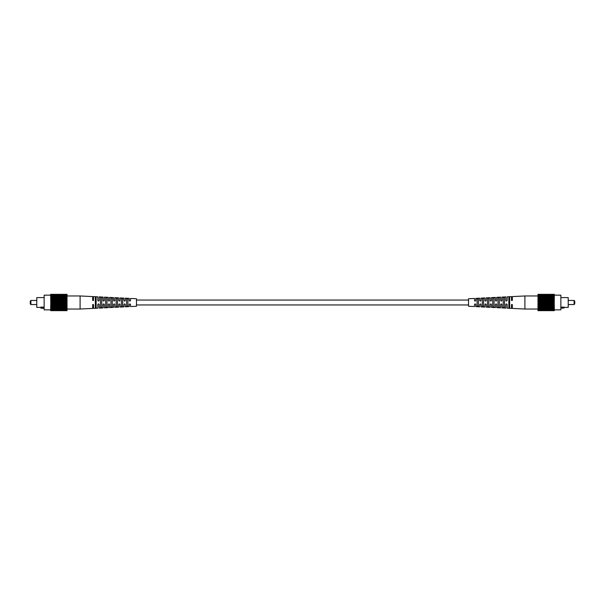 <?xml version="1.0" encoding="UTF-8"?>
<svg xmlns="http://www.w3.org/2000/svg" width="605" height="605" viewBox="0 0 605 605"><rect width="100%" height="100%" fill="white"/><g stroke="black" fill="none" stroke-linecap="round" stroke-linejoin="round"><path stroke-width="0.91" d="M104.37 297.161L104.37 300.458C103.939 301.29 103.508 301.29 103.062 300.458L103.062 297.093L99.144 296.904L99.144 300.458C98.713 301.29 98.275 301.29 97.836 300.458L97.836 296.836L93.503 296.624L93.503 300.458L92.686 300.458L92.686 296.586L80.094 295.966L80.094 309.034L92.686 308.414L92.686 304.542L93.503 304.542L93.503 308.376L97.836 308.164L97.836 304.542C98.275 303.71 98.706 303.71 99.144 304.542L99.144 308.096L103.062 307.907L103.062 304.542C103.5 303.71 103.939 303.71 104.37 304.542L104.37 307.839L108.295 307.65L108.295 304.542C108.734 303.71 109.165 303.71 109.596 304.542L109.596 307.582L113.521 307.385L113.521 304.542C113.959 303.71 114.398 303.71 114.829 304.542L114.829 307.325L118.754 307.128L118.754 304.542C119.193 303.71 119.631 303.71 120.055 304.542L120.055 307.068L123.98 306.871L123.98 304.542C124.418 303.71 124.857 303.71 125.288 304.542L125.288 306.811L129.213 306.614L129.213 304.542C129.651 303.718 130.09 303.718 130.514 304.542L130.514 306.553L136.473 306.259L136.473 298.741L130.514 298.446L130.514 300.458C130.09 301.29 129.651 301.29 129.213 300.458L129.213 298.386L125.288 298.189L125.288 300.458C124.857 301.29 124.426 301.29 123.98 300.458L123.98 298.129L120.055 297.932L120.055 300.458C119.631 301.29 119.193 301.29 118.754 300.458L118.754 297.872L114.829 297.675L114.829 300.458C114.398 301.29 113.967 301.29 113.521 300.458L113.521 297.615L109.596 297.418L109.596 300.458C109.172 301.29 108.734 301.29 108.295 300.458L108.295 297.35L104.37 297.161M103.062 300.458C103.5 301.29 103.939 301.29 104.37 300.458M108.295 300.458C108.734 301.29 109.165 301.29 109.596 300.458M113.521 300.458C113.959 301.29 114.398 301.29 114.829 300.458M123.98 300.458C124.418 301.29 124.857 301.29 125.288 300.458M104.37 304.542C103.939 303.71 103.508 303.71 103.062 304.542M97.836 300.458C98.275 301.29 98.706 301.29 99.144 300.458M125.288 304.542C124.857 303.71 124.426 303.71 123.98 304.542M121.393 302.5L121.393 298.492L122.702 298.56L122.702 306.44L121.393 306.508L121.393 302.5M126.619 302.5L126.619 298.779L127.927 298.855L127.927 306.145L126.619 306.221L126.619 302.5M95.325 302.5L95.325 297.176L96.142 297.221L96.142 307.779L95.325 307.824L95.325 302.5M116.16 302.5L116.16 298.204L117.468 298.273L117.468 306.727L116.16 306.796L116.16 302.5M110.934 302.5L110.934 297.917L112.243 297.993L112.243 307.007L110.934 307.083L110.934 302.5M105.701 302.5L105.701 297.637L107.009 297.705L107.009 307.295L105.701 307.363L105.701 302.5M100.475 302.5L100.475 297.357L101.784 297.426L101.784 307.574L100.475 307.642L100.475 302.5M67.019 294.408L50.676 294.408L67.019 294.332L67.019 310.652L50.676 310.652L67.019 310.592M50.676 294.332L67.019 294.348M50.676 294.408L67.019 294.567M50.676 294.461L67.019 294.461M50.676 294.567L67.019 294.816M50.676 294.65L67.019 294.65M50.676 294.816L67.019 295.142M50.676 294.938L67.019 294.938M50.676 295.142L50.676 295.558L67.019 295.558M50.676 295.3L67.019 295.3M50.676 295.558L50.676 296.042L67.019 296.042M50.676 295.739L67.019 295.739M50.676 296.042L50.676 296.601L67.019 296.601M50.676 296.261L67.019 296.261M50.676 296.601L50.676 297.229L67.019 297.229M50.676 296.843L67.019 296.843M50.676 297.229L50.676 297.91L67.019 297.91M50.676 297.494L67.019 297.494M67.019 298.613L50.676 298.613L67.019 298.643M50.676 298.613L50.676 298.189L67.019 298.189M67.019 299.339L50.676 299.339L67.019 299.414M50.676 299.339L50.676 298.938L67.019 298.938M67.019 300.095L50.676 300.095L67.019 300.224M50.676 300.095L67.019 299.732M67.019 300.882L50.676 300.882L67.019 301.056M50.676 300.882L67.019 300.549M67.019 301.691L50.676 301.691L67.019 301.903M50.676 301.691L67.019 301.388M67.019 302.5L50.676 302.5L67.019 302.757M50.676 302.5L67.019 302.243M67.019 303.309L50.676 303.309L67.019 303.612M50.676 303.309L67.019 303.097M67.019 304.118L50.676 304.118L67.019 304.451M50.676 304.118L67.019 303.944M67.019 304.905L50.676 304.905L67.019 305.268M50.676 304.905L67.019 304.776M67.019 305.661L50.676 305.661L50.676 306.062L67.019 306.062M50.676 305.661L67.019 305.585M67.019 306.387L50.676 306.387L50.676 306.811L67.019 306.811M50.676 306.387L67.019 306.357M50.676 306.811L50.676 307.506L67.019 307.506M50.676 307.09L67.019 307.09M50.676 307.506L50.676 308.157L67.019 308.157M50.676 307.771L67.019 307.771M50.676 308.157L50.676 308.739L67.019 308.739M50.676 308.399L67.019 308.399M50.676 308.739L50.676 309.261L67.019 309.261M50.676 308.958L67.019 308.958M50.676 309.261L50.676 309.7L67.019 309.7M50.676 309.442L67.019 309.442M50.676 309.7L67.019 310.062M50.676 309.858L67.019 309.858M50.676 310.062L67.019 310.35M50.676 310.184L67.019 310.184M50.676 310.35L67.019 310.539M50.676 310.433L67.019 310.433M50.676 310.652L67.019 310.668M44.142 308.217L40.875 308.217L40.875 307.121L44.142 307.121M44.142 307.983L40.875 307.983M40.875 307.401L36.784 307.401L36.784 297.599L44.142 297.599M30.9 304.542L30.25 303.891L30.25 301.108L30.9 300.458L30.9 304.542L36.784 304.542M50.676 295.149L44.142 295.149L44.142 309.851L50.676 309.851M524.906 295.966L512.314 296.586L512.314 300.458L511.497 300.458L511.497 296.624L507.164 296.836L507.164 300.458C506.725 301.29 506.294 301.29 505.856 300.458L505.856 296.904L501.938 297.093L501.938 300.458C501.5 301.29 501.061 301.29 500.63 300.458L500.63 297.161L496.705 297.35L496.705 300.458C496.266 301.29 495.835 301.29 495.404 300.458L495.404 297.418L491.479 297.615L491.479 300.458C491.041 301.29 490.602 301.29 490.171 300.458L490.171 297.675L486.246 297.872L486.246 300.458C485.807 301.29 485.369 301.29 484.945 300.458L484.945 297.932L481.02 298.129L481.02 300.458C480.582 301.29 480.143 301.29 479.712 300.458L479.712 298.189L475.787 298.386L475.787 300.458C475.348 301.282 474.91 301.282 474.486 300.458L474.486 298.446L468.527 298.741L468.527 306.259L474.486 306.553L474.486 304.542C474.91 303.71 475.348 303.71 475.787 304.542L475.787 306.614L479.712 306.811L479.712 304.542C480.143 303.71 480.574 303.71 481.02 304.542L481.02 306.871L484.945 307.068L484.945 304.542C485.369 303.71 485.807 303.71 486.246 304.542L486.246 307.128L490.171 307.325L490.171 304.542C490.602 303.71 491.033 303.71 491.479 304.542L491.479 307.385L495.404 307.582L495.404 304.542C495.828 303.71 496.266 303.71 496.705 304.542L496.705 307.65L500.63 307.839L500.63 304.542C501.061 303.71 501.492 303.71 501.938 304.542L501.938 307.907L505.856 308.096L505.856 304.542C506.287 303.71 506.725 303.71 507.164 304.542L507.164 308.164L511.497 308.376L511.497 304.542L512.314 304.542L512.314 308.414L524.906 309.034L524.906 295.966L537.981 295.966M500.63 300.458C501.061 301.29 501.492 301.29 501.938 300.458M479.712 300.458C480.143 301.29 480.574 301.29 481.02 300.458M501.938 304.542C501.5 303.71 501.061 303.71 500.63 304.542M496.705 304.542C496.266 303.71 495.835 303.71 495.404 304.542M491.479 304.542C491.041 303.71 490.602 303.71 490.171 304.542M481.02 304.542C480.582 303.71 480.143 303.71 479.712 304.542M507.164 304.542C506.725 303.71 506.294 303.71 505.856 304.542M487.532 302.5L487.532 298.273L488.84 298.204L488.84 306.796L487.532 306.727L487.532 302.5M482.298 302.5L482.298 298.56L483.607 298.492L483.607 306.508L482.298 306.44L482.298 302.5M477.073 302.5L477.073 298.855L478.381 298.779L478.381 306.221L477.073 306.145L477.073 302.5M508.858 302.5L508.858 297.221L509.675 297.176L509.675 307.824L508.858 307.779L508.858 302.5M492.757 302.5L492.757 297.993L494.066 297.917L494.066 307.083L492.757 307.007L492.757 302.5M497.991 302.5L497.991 297.705L499.299 297.637L499.299 307.363L497.991 307.295L497.991 302.5M503.216 302.5L503.216 297.426L504.525 297.357L504.525 307.642L503.216 307.574L503.216 302.5M554.324 310.668L537.981 310.652M554.324 310.433L537.981 310.539L554.324 310.539L537.981 310.35L537.981 294.332L554.324 294.348L537.981 294.408M554.324 310.35L537.981 310.184M554.324 310.184L537.981 309.858M554.324 310.062L537.981 310.062M554.324 309.858L554.324 309.442L537.981 309.442M554.324 309.7L537.981 309.7M554.324 309.442L554.324 308.958L537.981 308.958M554.324 309.261L537.981 309.261M554.324 308.958L554.324 308.399L537.981 308.399M554.324 308.739L537.981 308.739M554.324 308.399L554.324 307.771L537.981 307.771M554.324 308.157L537.981 308.157M554.324 307.771L554.324 307.09L537.981 307.09M554.324 307.506L537.981 307.506M537.981 306.387L554.324 306.387L537.981 306.357M554.324 306.387L554.324 306.811L537.981 306.811M537.981 305.661L554.324 305.661L537.981 305.585M554.324 305.661L554.324 306.062L537.981 306.062M537.981 304.905L554.324 304.905L537.981 304.776M554.324 304.905L537.981 305.268M537.981 304.118L554.324 304.118L537.981 303.944M554.324 304.118L537.981 304.451M537.981 303.309L554.324 303.309L537.981 303.097M554.324 303.309L537.981 303.612M537.981 302.5L554.324 302.5L537.981 302.243M554.324 302.5L537.981 302.757M537.981 301.691L554.324 301.691L537.981 301.388M554.324 301.691L537.981 301.903M537.981 300.882L554.324 300.882L537.981 300.549M554.324 300.882L537.981 301.056M537.981 300.095L554.324 300.095L537.981 299.732M554.324 300.095L537.981 300.224M537.981 299.339L554.324 299.339L554.324 298.938L537.981 298.938M554.324 299.339L537.981 299.414M537.981 298.613L554.324 298.613L554.324 298.189L537.981 298.189M554.324 298.613L537.981 298.643M554.324 298.189L554.324 297.494L537.981 297.494M554.324 297.91L537.981 297.91M554.324 297.494L554.324 296.843L537.981 296.843M554.324 297.229L537.981 297.229M554.324 296.843L554.324 296.261L537.981 296.261M554.324 296.601L537.981 296.601M554.324 296.261L554.324 295.739L537.981 295.739M554.324 296.042L537.981 296.042M554.324 295.739L554.324 295.3L537.981 295.3M554.324 295.558L537.981 295.558M554.324 295.3L537.981 294.938M554.324 295.142L537.981 295.142M554.324 294.938L537.981 294.65M554.324 294.816L537.981 294.816M554.324 294.65L537.981 294.461M554.324 294.567L537.981 294.567M554.324 294.348L537.981 294.332M560.858 307.983L564.125 307.983L560.858 308.217M560.858 307.121L564.125 307.121L564.125 307.983M560.858 297.599L568.216 297.599L568.216 307.401L564.125 307.401M574.1 300.458L574.75 301.108L574.75 303.891L574.1 304.542L574.1 300.458L568.216 300.458M554.324 309.851L560.858 309.851L560.858 295.149L554.324 295.149M67.019 295.966L80.094 295.966M30.9 300.458L36.784 300.458M67.019 309.034L80.094 309.034M574.1 304.542L568.216 304.542M537.981 309.034L524.906 309.034M136.473 304.95L468.527 304.95M136.473 300.05L468.527 300.05"/></g></svg>
